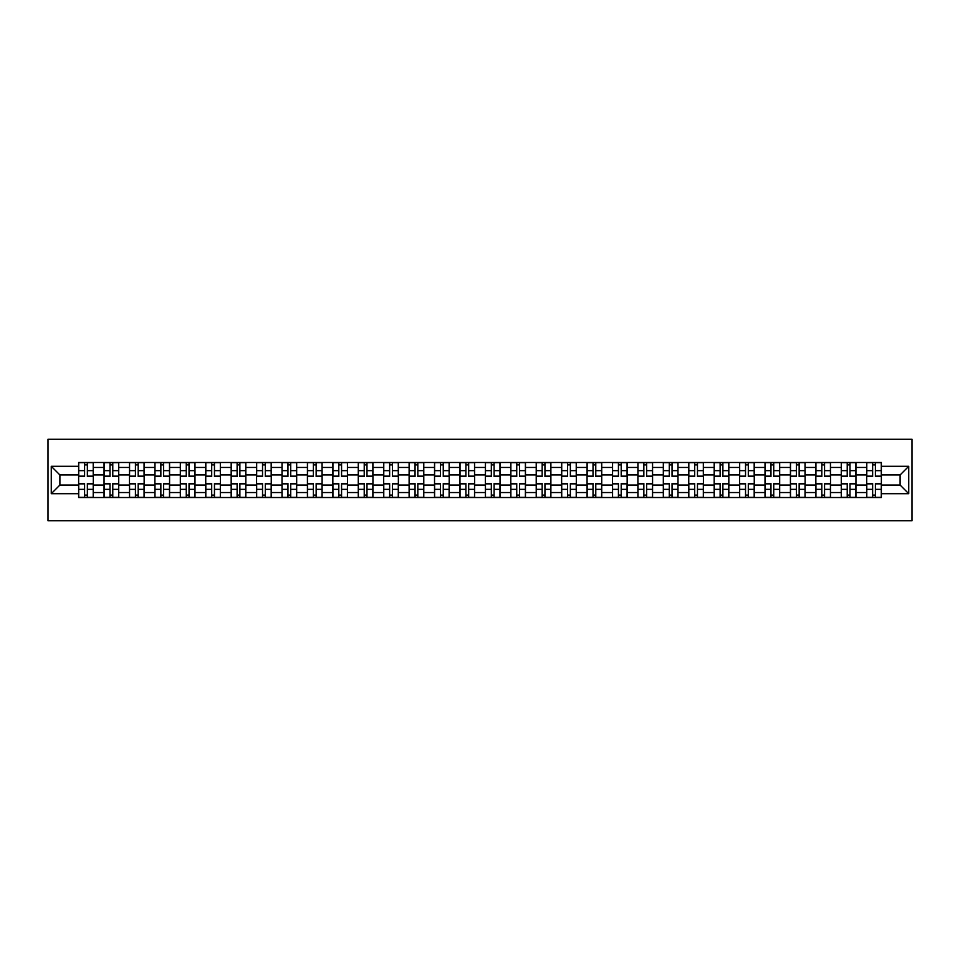 <?xml version="1.0" encoding="UTF-8"?>
<svg xmlns="http://www.w3.org/2000/svg" width="960" height="960" viewBox="0 0 960 960"><rect width="100%" height="100%" fill="white"/><g stroke="black" fill="none" stroke-linecap="round" stroke-linejoin="round"><path stroke-width="1.44" d="M48 520.74L912 520.74L912 439.26L48 439.26L48 520.74M104.052 497.52L104.052 467.448L93.3 467.448L93.3 497.52M93.3 467.448L93.3 462.48M104.052 467.448L104.052 462.48M118.728 462.48L118.728 497.52M129.48 497.52L129.48 462.48M144.144 462.48L144.144 497.52M154.896 497.52L154.896 462.48M169.572 462.48L169.572 497.52M180.324 497.52L180.324 462.48M194.988 462.48L194.988 497.52M205.74 497.52L205.74 462.48M220.404 462.48L220.404 497.52M231.168 497.52L231.168 462.48M245.832 462.48L245.832 497.52M256.584 497.52L256.584 462.48M271.248 462.48L271.248 497.52M282.012 497.52L282.012 462.48M296.676 462.48L296.676 497.52M307.428 497.52L307.428 462.48M322.092 462.48L322.092 497.52M332.844 497.52L332.844 462.48M347.52 462.48L347.52 497.52M358.272 497.52L358.272 462.48M372.936 462.48L372.936 497.52M383.688 497.52L383.688 462.48M398.364 462.48L398.364 497.52M409.116 497.52L409.116 462.48M423.78 462.48L423.78 497.52M434.532 497.52L434.532 462.48M449.196 462.48L449.196 497.52M459.96 497.52L459.96 462.48M474.624 462.48L474.624 497.52M485.376 497.52L485.376 462.48M500.04 462.48L500.04 497.52M510.804 497.52L510.804 462.48M525.468 462.48L525.468 497.52M536.22 497.52L536.22 462.48M550.884 462.48L550.884 497.52M561.636 497.52L561.636 462.48M576.312 462.48L576.312 497.52M587.064 497.52L587.064 462.48M601.728 462.48L601.728 497.52M612.48 497.52L612.48 462.48M627.156 462.48L627.156 497.52M637.908 497.52L637.908 462.48M652.572 462.48L652.572 497.52M663.324 497.52L663.324 462.48M677.988 462.48L677.988 497.52M688.752 497.52L688.752 462.48M703.416 462.48L703.416 497.52M714.168 497.52L714.168 462.48M728.832 462.48L728.832 497.52M739.596 497.52L739.596 462.48M754.26 462.48L754.26 497.52M765.012 497.52L765.012 462.48M779.676 462.48L779.676 497.52M790.428 497.52L790.428 462.48M805.104 462.48L805.104 497.52M815.856 497.52L815.856 462.48M830.52 462.48L830.52 497.52M841.272 497.52L841.272 462.48M855.948 462.48L855.948 497.52M866.7 497.52L866.7 462.48M866.7 485.052L855.948 485.052M841.272 485.052L830.52 485.052M815.856 485.052L805.104 485.052M790.428 485.052L779.676 485.052M765.012 485.052L754.26 485.052M739.596 485.052L728.832 485.052M714.168 485.052L703.416 485.052M688.752 485.052L677.988 485.052M663.324 485.052L652.572 485.052M637.908 485.052L627.156 485.052M612.48 485.052L601.728 485.052M587.064 485.052L576.312 485.052M561.636 485.052L550.884 485.052M536.22 485.052L525.468 485.052M510.804 485.052L500.04 485.052M485.376 485.052L474.624 485.052M459.96 485.052L449.196 485.052M434.532 485.052L423.78 485.052M409.116 485.052L398.364 485.052M383.688 485.052L372.936 485.052M358.272 485.052L347.52 485.052M332.844 485.052L322.092 485.052M307.428 485.052L296.676 485.052M282.012 485.052L271.248 485.052M256.584 485.052L245.832 485.052M231.168 485.052L220.404 485.052M205.74 485.052L194.988 485.052M180.324 485.052L169.572 485.052M154.896 485.052L144.144 485.052M129.48 485.052L118.728 485.052M104.052 485.052L93.3 485.052M866.7 474.948L855.948 474.948M841.272 474.948L830.52 474.948M815.856 474.948L805.104 474.948M790.428 474.948L779.676 474.948M765.012 474.948L754.26 474.948M739.596 474.948L728.832 474.948M714.168 474.948L703.416 474.948M688.752 474.948L677.988 474.948M663.324 474.948L652.572 474.948M637.908 474.948L627.156 474.948M612.48 474.948L601.728 474.948M587.064 474.948L576.312 474.948M561.636 474.948L550.884 474.948M536.22 474.948L525.468 474.948M510.804 474.948L500.04 474.948M485.376 474.948L474.624 474.948M459.96 474.948L449.196 474.948M434.532 474.948L423.78 474.948M409.116 474.948L398.364 474.948M383.688 474.948L372.936 474.948M358.272 474.948L347.52 474.948M332.844 474.948L322.092 474.948M307.428 474.948L296.676 474.948M282.012 474.948L271.248 474.948M256.584 474.948L245.832 474.948M231.168 474.948L220.404 474.948M205.74 474.948L194.988 474.948M180.324 474.948L169.572 474.948M154.896 474.948L144.144 474.948M129.48 474.948L118.728 474.948M104.052 474.948L93.3 474.948M59.892 485.052L78.636 485.052L78.636 474.948L59.892 474.948L59.892 485.052L51.264 493.692L51.264 466.308L78.636 466.308L78.636 474.948M881.364 474.948L881.364 485.052L900.108 485.052L900.108 474.948L881.364 474.948L881.364 462.48L78.636 462.48L78.636 466.308M881.364 466.308L908.736 466.308L908.736 493.692L881.364 493.692L881.364 485.052M78.636 485.052L78.636 497.52L881.364 497.52L881.364 493.692M78.636 493.692L51.264 493.692M87.36 495.072L84.588 495.072M84.588 464.928L87.36 464.928M112.776 495.072L110.004 495.072M110.004 464.928L112.776 464.928M138.192 495.072L135.432 495.072M135.432 464.928L138.192 464.928M163.62 495.072L160.848 495.072M160.848 464.928L163.62 464.928M189.036 495.072L186.264 495.072M186.264 464.928L189.036 464.928M214.464 495.072L211.692 495.072M211.692 464.928L214.464 464.928M239.88 495.072L237.108 495.072M237.108 464.928L239.88 464.928M265.308 495.072L262.536 495.072M262.536 464.928L265.308 464.928M290.724 495.072L287.952 495.072M287.952 464.928L290.724 464.928M316.152 495.072L313.38 495.072M313.38 464.928L316.152 464.928M341.568 495.072L338.796 495.072M338.796 464.928L341.568 464.928M366.984 495.072L364.224 495.072M364.224 464.928L366.984 464.928M392.412 495.072L389.64 495.072M389.64 464.928L392.412 464.928M417.828 495.072L415.056 495.072M415.056 464.928L417.828 464.928M443.256 495.072L440.484 495.072M440.484 464.928L443.256 464.928M468.672 495.072L465.9 495.072M465.9 464.928L468.672 464.928M494.1 495.072L491.328 495.072M491.328 464.928L494.1 464.928M519.516 495.072L516.744 495.072M516.744 464.928L519.516 464.928M544.944 495.072L542.172 495.072M542.172 464.928L544.944 464.928M570.36 495.072L567.588 495.072M567.588 464.928L570.36 464.928M595.776 495.072L593.016 495.072M593.016 464.928L595.776 464.928M621.204 495.072L618.432 495.072M618.432 464.928L621.204 464.928M646.62 495.072L643.848 495.072M643.848 464.928L646.62 464.928M672.048 495.072L669.276 495.072M669.276 464.928L672.048 464.928M697.464 495.072L694.692 495.072M694.692 464.928L697.464 464.928M722.892 495.072L720.12 495.072M720.12 464.928L722.892 464.928M748.308 495.072L745.536 495.072M745.536 464.928L748.308 464.928M773.736 495.072L770.964 495.072M770.964 464.928L773.736 464.928M799.152 495.072L796.38 495.072M796.38 464.928L799.152 464.928M824.568 495.072L821.808 495.072M821.808 464.928L824.568 464.928M849.996 495.072L847.224 495.072M847.224 464.928L849.996 464.928M875.412 495.072L872.64 495.072M872.64 464.928L875.412 464.928M51.264 466.308L59.892 474.948M900.108 485.052L908.736 493.692M900.108 474.948L908.736 466.308M87.36 476.496L87.36 462.648L93.216 462.648L93.216 476.496L87.36 476.496M84.588 464.76L87.36 464.76M89.712 462.648L78.72 462.648L78.72 476.496L84.588 476.496L84.588 462.648L82.224 462.648M84.588 483.504L84.588 497.352L78.72 497.352L78.72 483.504L84.588 483.504M87.36 495.24L84.588 495.24M82.224 497.352L93.216 497.352L93.216 483.504L87.36 483.504L87.36 497.352L89.712 497.352M112.776 476.496L112.776 462.648L118.644 462.648L118.644 476.496L112.776 476.496M110.004 464.76L112.776 464.76M115.14 462.648L104.136 462.648L104.136 476.496L110.004 476.496L110.004 462.648L107.64 462.648M138.192 476.496L138.192 462.648L144.06 462.648L144.06 476.496L138.192 476.496M135.432 464.76L138.192 464.76M140.556 462.648L129.564 462.648L129.564 476.496L135.432 476.496L135.432 462.648L133.068 462.648M110.004 483.504L110.004 497.352L104.136 497.352L104.136 483.504L110.004 483.504M112.776 495.24L110.004 495.24M107.64 497.352L118.644 497.352L118.644 483.504L112.776 483.504L112.776 497.352L115.14 497.352M135.432 483.504L135.432 497.352L129.564 497.352L129.564 483.504L135.432 483.504M138.192 495.24L135.432 495.24M133.068 497.352L144.06 497.352L144.06 483.504L138.192 483.504L138.192 497.352L140.556 497.352M163.62 476.496L163.62 462.648L169.488 462.648L169.488 476.496L163.62 476.496M160.848 464.76L163.62 464.76M165.984 462.648L154.98 462.648L154.98 476.496L160.848 476.496L160.848 462.648L158.484 462.648M189.036 476.496L189.036 462.648L194.904 462.648L194.904 476.496L189.036 476.496M186.264 464.76L189.036 464.76M191.4 462.648L180.408 462.648L180.408 476.496L186.264 476.496L186.264 462.648L183.912 462.648M214.464 476.496L214.464 462.648L220.332 462.648L220.332 476.496L214.464 476.496M211.692 464.76L214.464 464.76M216.828 462.648L205.824 462.648L205.824 476.496L211.692 476.496L211.692 462.648L209.328 462.648M160.848 483.504L160.848 497.352L154.98 497.352L154.98 483.504L160.848 483.504M163.62 495.24L160.848 495.24M158.484 497.352L169.488 497.352L169.488 483.504L163.62 483.504L163.62 497.352L165.984 497.352M186.264 483.504L186.264 497.352L180.408 497.352L180.408 483.504L186.264 483.504M189.036 495.24L186.264 495.24M183.912 497.352L194.904 497.352L194.904 483.504L189.036 483.504L189.036 497.352L191.4 497.352M211.692 483.504L211.692 497.352L205.824 497.352L205.824 483.504L211.692 483.504M214.464 495.24L211.692 495.24M209.328 497.352L220.332 497.352L220.332 483.504L214.464 483.504L214.464 497.352L216.828 497.352M239.88 476.496L239.88 462.648L245.748 462.648L245.748 476.496L239.88 476.496M237.108 464.76L239.88 464.76M242.244 462.648L231.24 462.648L231.24 476.496L237.108 476.496L237.108 462.648L234.744 462.648M237.108 483.504L237.108 497.352L231.24 497.352L231.24 483.504L237.108 483.504M239.88 495.24L237.108 495.24M234.744 497.352L245.748 497.352L245.748 483.504L239.88 483.504L239.88 497.352L242.244 497.352M265.308 476.496L265.308 462.648L271.176 462.648L271.176 476.496L265.308 476.496M262.536 464.76L265.308 464.76M267.672 462.648L256.668 462.648L256.668 476.496L262.536 476.496L262.536 462.648L260.172 462.648M262.536 483.504L262.536 497.352L256.668 497.352L256.668 483.504L262.536 483.504M265.308 495.24L262.536 495.24M260.172 497.352L271.176 497.352L271.176 483.504L265.308 483.504L265.308 497.352L267.672 497.352M290.724 476.496L290.724 462.648L296.592 462.648L296.592 476.496L290.724 476.496M287.952 464.76L290.724 464.76M293.088 462.648L282.084 462.648L282.084 476.496L287.952 476.496L287.952 462.648L285.588 462.648M287.952 483.504L287.952 497.352L282.084 497.352L282.084 483.504L287.952 483.504M290.724 495.24L287.952 495.24M285.588 497.352L296.592 497.352L296.592 483.504L290.724 483.504L290.724 497.352L293.088 497.352M316.152 476.496L316.152 462.648L322.008 462.648L322.008 476.496L316.152 476.496M313.38 464.76L316.152 464.76M318.504 462.648L307.512 462.648L307.512 476.496L313.38 476.496L313.38 462.648L311.016 462.648M313.38 483.504L313.38 497.352L307.512 497.352L307.512 483.504L313.38 483.504M316.152 495.24L313.38 495.24M311.016 497.352L322.008 497.352L322.008 483.504L316.152 483.504L316.152 497.352L318.504 497.352M341.568 476.496L341.568 462.648L347.436 462.648L347.436 476.496L341.568 476.496M338.796 464.76L341.568 464.76M343.932 462.648L332.928 462.648L332.928 476.496L338.796 476.496L338.796 462.648L336.432 462.648M338.796 483.504L338.796 497.352L332.928 497.352L332.928 483.504L338.796 483.504M341.568 495.24L338.796 495.24M336.432 497.352L347.436 497.352L347.436 483.504L341.568 483.504L341.568 497.352L343.932 497.352M366.984 476.496L366.984 462.648L372.852 462.648L372.852 476.496L366.984 476.496M364.224 464.76L366.984 464.76M369.348 462.648L358.356 462.648L358.356 476.496L364.224 476.496L364.224 462.648L361.86 462.648M364.224 483.504L364.224 497.352L358.356 497.352L358.356 483.504L364.224 483.504M366.984 495.24L364.224 495.24M361.86 497.352L372.852 497.352L372.852 483.504L366.984 483.504L366.984 497.352L369.348 497.352M392.412 476.496L392.412 462.648L398.28 462.648L398.28 476.496L392.412 476.496M389.64 464.76L392.412 464.76M394.776 462.648L383.772 462.648L383.772 476.496L389.64 476.496L389.64 462.648L387.276 462.648M389.64 483.504L389.64 497.352L383.772 497.352L383.772 483.504L389.64 483.504M392.412 495.24L389.64 495.24M387.276 497.352L398.28 497.352L398.28 483.504L392.412 483.504L392.412 497.352L394.776 497.352M417.828 476.496L417.828 462.648L423.696 462.648L423.696 476.496L417.828 476.496M415.056 464.76L417.828 464.76M420.192 462.648L409.2 462.648L409.2 476.496L415.056 476.496L415.056 462.648L412.704 462.648M415.056 483.504L415.056 497.352L409.2 497.352L409.2 483.504L415.056 483.504M417.828 495.24L415.056 495.24M412.704 497.352L423.696 497.352L423.696 483.504L417.828 483.504L417.828 497.352L420.192 497.352M443.256 476.496L443.256 462.648L449.124 462.648L449.124 476.496L443.256 476.496M440.484 464.76L443.256 464.76M445.62 462.648L434.616 462.648L434.616 476.496L440.484 476.496L440.484 462.648L438.12 462.648M440.484 483.504L440.484 497.352L434.616 497.352L434.616 483.504L440.484 483.504M443.256 495.24L440.484 495.24M438.12 497.352L449.124 497.352L449.124 483.504L443.256 483.504L443.256 497.352L445.62 497.352M468.672 476.496L468.672 462.648L474.54 462.648L474.54 476.496L468.672 476.496M465.9 464.76L468.672 464.76M471.036 462.648L460.032 462.648L460.032 476.496L465.9 476.496L465.9 462.648L463.536 462.648M465.9 483.504L465.9 497.352L460.032 497.352L460.032 483.504L465.9 483.504M468.672 495.24L465.9 495.24M463.536 497.352L474.54 497.352L474.54 483.504L468.672 483.504L468.672 497.352L471.036 497.352M494.1 476.496L494.1 462.648L499.968 462.648L499.968 476.496L494.1 476.496M491.328 464.76L494.1 464.76M496.464 462.648L485.46 462.648L485.46 476.496L491.328 476.496L491.328 462.648L488.964 462.648M491.328 483.504L491.328 497.352L485.46 497.352L485.46 483.504L491.328 483.504M494.1 495.24L491.328 495.24M488.964 497.352L499.968 497.352L499.968 483.504L494.1 483.504L494.1 497.352L496.464 497.352M519.516 476.496L519.516 462.648L525.384 462.648L525.384 476.496L519.516 476.496M516.744 464.76L519.516 464.76M521.88 462.648L510.876 462.648L510.876 476.496L516.744 476.496L516.744 462.648L514.38 462.648M516.744 483.504L516.744 497.352L510.876 497.352L510.876 483.504L516.744 483.504M519.516 495.24L516.744 495.24M514.38 497.352L525.384 497.352L525.384 483.504L519.516 483.504L519.516 497.352L521.88 497.352M544.944 476.496L544.944 462.648L550.8 462.648L550.8 476.496L544.944 476.496M542.172 464.76L544.944 464.76M547.296 462.648L536.304 462.648L536.304 476.496L542.172 476.496L542.172 462.648L539.808 462.648M542.172 483.504L542.172 497.352L536.304 497.352L536.304 483.504L542.172 483.504M544.944 495.24L542.172 495.24M539.808 497.352L550.8 497.352L550.8 483.504L544.944 483.504L544.944 497.352L547.296 497.352M570.36 476.496L570.36 462.648L576.228 462.648L576.228 476.496L570.36 476.496M567.588 464.76L570.36 464.76M572.724 462.648L561.72 462.648L561.72 476.496L567.588 476.496L567.588 462.648L565.224 462.648M567.588 483.504L567.588 497.352L561.72 497.352L561.72 483.504L567.588 483.504M570.36 495.24L567.588 495.24M565.224 497.352L576.228 497.352L576.228 483.504L570.36 483.504L570.36 497.352L572.724 497.352M595.776 476.496L595.776 462.648L601.644 462.648L601.644 476.496L595.776 476.496M593.016 464.76L595.776 464.76M598.14 462.648L587.148 462.648L587.148 476.496L593.016 476.496L593.016 462.648L590.652 462.648M593.016 483.504L593.016 497.352L587.148 497.352L587.148 483.504L593.016 483.504M595.776 495.24L593.016 495.24M590.652 497.352L601.644 497.352L601.644 483.504L595.776 483.504L595.776 497.352L598.14 497.352M621.204 476.496L621.204 462.648L627.072 462.648L627.072 476.496L621.204 476.496M618.432 464.76L621.204 464.76M623.568 462.648L612.564 462.648L612.564 476.496L618.432 476.496L618.432 462.648L616.068 462.648M618.432 483.504L618.432 497.352L612.564 497.352L612.564 483.504L618.432 483.504M621.204 495.24L618.432 495.24M616.068 497.352L627.072 497.352L627.072 483.504L621.204 483.504L621.204 497.352L623.568 497.352M646.62 476.496L646.62 462.648L652.488 462.648L652.488 476.496L646.62 476.496M643.848 464.76L646.62 464.76M648.984 462.648L637.992 462.648L637.992 476.496L643.848 476.496L643.848 462.648L641.496 462.648M643.848 483.504L643.848 497.352L637.992 497.352L637.992 483.504L643.848 483.504M646.62 495.24L643.848 495.24M641.496 497.352L652.488 497.352L652.488 483.504L646.62 483.504L646.62 497.352L648.984 497.352M672.048 476.496L672.048 462.648L677.916 462.648L677.916 476.496L672.048 476.496M669.276 464.76L672.048 464.76M674.412 462.648L663.408 462.648L663.408 476.496L669.276 476.496L669.276 462.648L666.912 462.648M669.276 483.504L669.276 497.352L663.408 497.352L663.408 483.504L669.276 483.504M672.048 495.24L669.276 495.24M666.912 497.352L677.916 497.352L677.916 483.504L672.048 483.504L672.048 497.352L674.412 497.352M697.464 476.496L697.464 462.648L703.332 462.648L703.332 476.496L697.464 476.496M694.692 464.76L697.464 464.76M699.828 462.648L688.824 462.648L688.824 476.496L694.692 476.496L694.692 462.648L692.328 462.648M694.692 483.504L694.692 497.352L688.824 497.352L688.824 483.504L694.692 483.504M697.464 495.24L694.692 495.24M692.328 497.352L703.332 497.352L703.332 483.504L697.464 483.504L697.464 497.352L699.828 497.352M722.892 476.496L722.892 462.648L728.76 462.648L728.76 476.496L722.892 476.496M720.12 464.76L722.892 464.76M725.256 462.648L714.252 462.648L714.252 476.496L720.12 476.496L720.12 462.648L717.756 462.648M720.12 483.504L720.12 497.352L714.252 497.352L714.252 483.504L720.12 483.504M722.892 495.24L720.12 495.24M717.756 497.352L728.76 497.352L728.76 483.504L722.892 483.504L722.892 497.352L725.256 497.352M748.308 476.496L748.308 462.648L754.176 462.648L754.176 476.496L748.308 476.496M745.536 464.76L748.308 464.76M750.672 462.648L739.668 462.648L739.668 476.496L745.536 476.496L745.536 462.648L743.172 462.648M745.536 483.504L745.536 497.352L739.668 497.352L739.668 483.504L745.536 483.504M748.308 495.24L745.536 495.24M743.172 497.352L754.176 497.352L754.176 483.504L748.308 483.504L748.308 497.352L750.672 497.352M773.736 476.496L773.736 462.648L779.592 462.648L779.592 476.496L773.736 476.496M770.964 464.76L773.736 464.76M776.088 462.648L765.096 462.648L765.096 476.496L770.964 476.496L770.964 462.648L768.6 462.648M770.964 483.504L770.964 497.352L765.096 497.352L765.096 483.504L770.964 483.504M773.736 495.24L770.964 495.24M768.6 497.352L779.592 497.352L779.592 483.504L773.736 483.504L773.736 497.352L776.088 497.352M799.152 476.496L799.152 462.648L805.02 462.648L805.02 476.496L799.152 476.496M796.38 464.76L799.152 464.76M801.516 462.648L790.512 462.648L790.512 476.496L796.38 476.496L796.38 462.648L794.016 462.648M796.38 483.504L796.38 497.352L790.512 497.352L790.512 483.504L796.38 483.504M799.152 495.24L796.38 495.24M794.016 497.352L805.02 497.352L805.02 483.504L799.152 483.504L799.152 497.352L801.516 497.352M824.568 476.496L824.568 462.648L830.436 462.648L830.436 476.496L824.568 476.496M821.808 464.76L824.568 464.76M826.932 462.648L815.94 462.648L815.94 476.496L821.808 476.496L821.808 462.648L819.444 462.648M821.808 483.504L821.808 497.352L815.94 497.352L815.94 483.504L821.808 483.504M824.568 495.24L821.808 495.24M819.444 497.352L830.436 497.352L830.436 483.504L824.568 483.504L824.568 497.352L826.932 497.352M849.996 476.496L849.996 462.648L855.864 462.648L855.864 476.496L849.996 476.496M847.224 464.76L849.996 464.76M852.36 462.648L841.356 462.648L841.356 476.496L847.224 476.496L847.224 462.648L844.86 462.648M847.224 483.504L847.224 497.352L841.356 497.352L841.356 483.504L847.224 483.504M849.996 495.24L847.224 495.24M844.86 497.352L855.864 497.352L855.864 483.504L849.996 483.504L849.996 497.352L852.36 497.352M875.412 476.496L875.412 462.648L881.28 462.648L881.28 476.496L875.412 476.496M872.64 464.76L875.412 464.76M877.776 462.648L866.784 462.648L866.784 476.496L872.64 476.496L872.64 462.648L870.288 462.648M872.64 483.504L872.64 497.352L866.784 497.352L866.784 483.504L872.64 483.504M875.412 495.24L872.64 495.24M870.288 497.352L881.28 497.352L881.28 483.504L875.412 483.504L875.412 497.352L877.776 497.352M841.272 467.448L830.52 467.448M815.856 467.448L805.104 467.448M790.428 467.448L779.676 467.448M765.012 467.448L754.26 467.448M739.596 467.448L728.832 467.448M714.168 467.448L703.416 467.448M688.752 467.448L677.988 467.448M663.324 467.448L652.572 467.448M637.908 467.448L627.156 467.448M612.48 467.448L601.728 467.448M587.064 467.448L576.312 467.448M561.636 467.448L550.884 467.448M536.22 467.448L525.468 467.448M510.804 467.448L500.04 467.448M485.376 467.448L474.624 467.448M459.96 467.448L449.196 467.448M434.532 467.448L423.78 467.448M409.116 467.448L398.364 467.448M383.688 467.448L372.936 467.448M358.272 467.448L347.52 467.448M332.844 467.448L322.092 467.448M307.428 467.448L296.676 467.448M282.012 467.448L271.248 467.448M256.584 467.448L245.832 467.448M231.168 467.448L220.404 467.448M205.74 467.448L194.988 467.448M180.324 467.448L169.572 467.448M154.896 467.448L144.144 467.448M129.48 467.448L118.728 467.448M866.7 467.448L855.948 467.448M841.272 492.552L830.52 492.552M815.856 492.552L805.104 492.552M790.428 492.552L779.676 492.552M765.012 492.552L754.26 492.552M739.596 492.552L728.832 492.552M714.168 492.552L703.416 492.552M688.752 492.552L677.988 492.552M663.324 492.552L652.572 492.552M637.908 492.552L627.156 492.552M612.48 492.552L601.728 492.552M587.064 492.552L576.312 492.552M561.636 492.552L550.884 492.552M536.22 492.552L525.468 492.552M510.804 492.552L500.04 492.552M485.376 492.552L474.624 492.552M459.96 492.552L449.196 492.552M434.532 492.552L423.78 492.552M409.116 492.552L398.364 492.552M383.688 492.552L372.936 492.552M358.272 492.552L347.52 492.552M332.844 492.552L322.092 492.552M307.428 492.552L296.676 492.552M282.012 492.552L271.248 492.552M256.584 492.552L245.832 492.552M231.168 492.552L220.404 492.552M205.74 492.552L194.988 492.552M180.324 492.552L169.572 492.552M154.896 492.552L144.144 492.552M129.48 492.552L118.728 492.552M104.052 492.552L93.3 492.552M866.7 492.552L855.948 492.552M87.36 476.148L93.216 476.148M87.36 470.652L93.216 470.652M78.72 476.148L84.588 476.148M78.72 470.652L84.588 470.652M84.588 483.852L78.72 483.852M84.588 489.348L78.72 489.348M93.216 483.852L87.36 483.852M93.216 489.348L87.36 489.348M112.776 476.148L118.644 476.148M112.776 470.652L118.644 470.652M104.136 476.148L110.004 476.148M104.136 470.652L110.004 470.652M138.192 476.148L144.06 476.148M138.192 470.652L144.06 470.652M129.564 476.148L135.432 476.148M129.564 470.652L135.432 470.652M110.004 483.852L104.136 483.852M110.004 489.348L104.136 489.348M118.644 483.852L112.776 483.852M118.644 489.348L112.776 489.348M135.432 483.852L129.564 483.852M135.432 489.348L129.564 489.348M144.06 483.852L138.192 483.852M144.06 489.348L138.192 489.348M163.62 476.148L169.488 476.148M163.62 470.652L169.488 470.652M154.98 476.148L160.848 476.148M154.98 470.652L160.848 470.652M189.036 476.148L194.904 476.148M189.036 470.652L194.904 470.652M180.408 476.148L186.264 476.148M180.408 470.652L186.264 470.652M214.464 476.148L220.332 476.148M214.464 470.652L220.332 470.652M205.824 476.148L211.692 476.148M205.824 470.652L211.692 470.652M160.848 483.852L154.98 483.852M160.848 489.348L154.98 489.348M169.488 483.852L163.62 483.852M169.488 489.348L163.62 489.348M186.264 483.852L180.408 483.852M186.264 489.348L180.408 489.348M194.904 483.852L189.036 483.852M194.904 489.348L189.036 489.348M211.692 483.852L205.824 483.852M211.692 489.348L205.824 489.348M220.332 483.852L214.464 483.852M220.332 489.348L214.464 489.348M239.88 476.148L245.748 476.148M239.88 470.652L245.748 470.652M231.24 476.148L237.108 476.148M231.24 470.652L237.108 470.652M237.108 483.852L231.24 483.852M237.108 489.348L231.24 489.348M245.748 483.852L239.88 483.852M245.748 489.348L239.88 489.348M265.308 476.148L271.176 476.148M265.308 470.652L271.176 470.652M256.668 476.148L262.536 476.148M256.668 470.652L262.536 470.652M262.536 483.852L256.668 483.852M262.536 489.348L256.668 489.348M271.176 483.852L265.308 483.852M271.176 489.348L265.308 489.348M290.724 476.148L296.592 476.148M290.724 470.652L296.592 470.652M282.084 476.148L287.952 476.148M282.084 470.652L287.952 470.652M287.952 483.852L282.084 483.852M287.952 489.348L282.084 489.348M296.592 483.852L290.724 483.852M296.592 489.348L290.724 489.348M316.152 476.148L322.008 476.148M316.152 470.652L322.008 470.652M307.512 476.148L313.38 476.148M307.512 470.652L313.38 470.652M313.38 483.852L307.512 483.852M313.38 489.348L307.512 489.348M322.008 483.852L316.152 483.852M322.008 489.348L316.152 489.348M341.568 476.148L347.436 476.148M341.568 470.652L347.436 470.652M332.928 476.148L338.796 476.148M332.928 470.652L338.796 470.652M338.796 483.852L332.928 483.852M338.796 489.348L332.928 489.348M347.436 483.852L341.568 483.852M347.436 489.348L341.568 489.348M366.984 476.148L372.852 476.148M366.984 470.652L372.852 470.652M358.356 476.148L364.224 476.148M358.356 470.652L364.224 470.652M364.224 483.852L358.356 483.852M364.224 489.348L358.356 489.348M372.852 483.852L366.984 483.852M372.852 489.348L366.984 489.348M392.412 476.148L398.28 476.148M392.412 470.652L398.28 470.652M383.772 476.148L389.64 476.148M383.772 470.652L389.64 470.652M389.64 483.852L383.772 483.852M389.64 489.348L383.772 489.348M398.28 483.852L392.412 483.852M398.28 489.348L392.412 489.348M417.828 476.148L423.696 476.148M417.828 470.652L423.696 470.652M409.2 476.148L415.056 476.148M409.2 470.652L415.056 470.652M415.056 483.852L409.2 483.852M415.056 489.348L409.2 489.348M423.696 483.852L417.828 483.852M423.696 489.348L417.828 489.348M443.256 476.148L449.124 476.148M443.256 470.652L449.124 470.652M434.616 476.148L440.484 476.148M434.616 470.652L440.484 470.652M440.484 483.852L434.616 483.852M440.484 489.348L434.616 489.348M449.124 483.852L443.256 483.852M449.124 489.348L443.256 489.348M468.672 476.148L474.54 476.148M468.672 470.652L474.54 470.652M460.032 476.148L465.9 476.148M460.032 470.652L465.9 470.652M465.9 483.852L460.032 483.852M465.9 489.348L460.032 489.348M474.54 483.852L468.672 483.852M474.54 489.348L468.672 489.348M494.1 476.148L499.968 476.148M494.1 470.652L499.968 470.652M485.46 476.148L491.328 476.148M485.46 470.652L491.328 470.652M491.328 483.852L485.46 483.852M491.328 489.348L485.46 489.348M499.968 483.852L494.1 483.852M499.968 489.348L494.1 489.348M519.516 476.148L525.384 476.148M519.516 470.652L525.384 470.652M510.876 476.148L516.744 476.148M510.876 470.652L516.744 470.652M516.744 483.852L510.876 483.852M516.744 489.348L510.876 489.348M525.384 483.852L519.516 483.852M525.384 489.348L519.516 489.348M544.944 476.148L550.8 476.148M544.944 470.652L550.8 470.652M536.304 476.148L542.172 476.148M536.304 470.652L542.172 470.652M542.172 483.852L536.304 483.852M542.172 489.348L536.304 489.348M550.8 483.852L544.944 483.852M550.8 489.348L544.944 489.348M570.36 476.148L576.228 476.148M570.36 470.652L576.228 470.652M561.72 476.148L567.588 476.148M561.72 470.652L567.588 470.652M567.588 483.852L561.72 483.852M567.588 489.348L561.72 489.348M576.228 483.852L570.36 483.852M576.228 489.348L570.36 489.348M595.776 476.148L601.644 476.148M595.776 470.652L601.644 470.652M587.148 476.148L593.016 476.148M587.148 470.652L593.016 470.652M593.016 483.852L587.148 483.852M593.016 489.348L587.148 489.348M601.644 483.852L595.776 483.852M601.644 489.348L595.776 489.348M621.204 476.148L627.072 476.148M621.204 470.652L627.072 470.652M612.564 476.148L618.432 476.148M612.564 470.652L618.432 470.652M618.432 483.852L612.564 483.852M618.432 489.348L612.564 489.348M627.072 483.852L621.204 483.852M627.072 489.348L621.204 489.348M646.62 476.148L652.488 476.148M646.62 470.652L652.488 470.652M637.992 476.148L643.848 476.148M637.992 470.652L643.848 470.652M643.848 483.852L637.992 483.852M643.848 489.348L637.992 489.348M652.488 483.852L646.62 483.852M652.488 489.348L646.62 489.348M672.048 476.148L677.916 476.148M672.048 470.652L677.916 470.652M663.408 476.148L669.276 476.148M663.408 470.652L669.276 470.652M669.276 483.852L663.408 483.852M669.276 489.348L663.408 489.348M677.916 483.852L672.048 483.852M677.916 489.348L672.048 489.348M697.464 476.148L703.332 476.148M697.464 470.652L703.332 470.652M688.824 476.148L694.692 476.148M688.824 470.652L694.692 470.652M694.692 483.852L688.824 483.852M694.692 489.348L688.824 489.348M703.332 483.852L697.464 483.852M703.332 489.348L697.464 489.348M722.892 476.148L728.76 476.148M722.892 470.652L728.76 470.652M714.252 476.148L720.12 476.148M714.252 470.652L720.12 470.652M720.12 483.852L714.252 483.852M720.12 489.348L714.252 489.348M728.76 483.852L722.892 483.852M728.76 489.348L722.892 489.348M748.308 476.148L754.176 476.148M748.308 470.652L754.176 470.652M739.668 476.148L745.536 476.148M739.668 470.652L745.536 470.652M745.536 483.852L739.668 483.852M745.536 489.348L739.668 489.348M754.176 483.852L748.308 483.852M754.176 489.348L748.308 489.348M773.736 476.148L779.592 476.148M773.736 470.652L779.592 470.652M765.096 476.148L770.964 476.148M765.096 470.652L770.964 470.652M770.964 483.852L765.096 483.852M770.964 489.348L765.096 489.348M779.592 483.852L773.736 483.852M779.592 489.348L773.736 489.348M799.152 476.148L805.02 476.148M799.152 470.652L805.02 470.652M790.512 476.148L796.38 476.148M790.512 470.652L796.38 470.652M796.38 483.852L790.512 483.852M796.38 489.348L790.512 489.348M805.02 483.852L799.152 483.852M805.02 489.348L799.152 489.348M824.568 476.148L830.436 476.148M824.568 470.652L830.436 470.652M815.94 476.148L821.808 476.148M815.94 470.652L821.808 470.652M821.808 483.852L815.94 483.852M821.808 489.348L815.94 489.348M830.436 483.852L824.568 483.852M830.436 489.348L824.568 489.348M849.996 476.148L855.864 476.148M849.996 470.652L855.864 470.652M841.356 476.148L847.224 476.148M841.356 470.652L847.224 470.652M847.224 483.852L841.356 483.852M847.224 489.348L841.356 489.348M855.864 483.852L849.996 483.852M855.864 489.348L849.996 489.348M875.412 476.148L881.28 476.148M875.412 470.652L881.28 470.652M866.784 476.148L872.64 476.148M866.784 470.652L872.64 470.652M872.64 483.852L866.784 483.852M872.64 489.348L866.784 489.348M881.28 483.852L875.412 483.852M881.28 489.348L875.412 489.348"/></g></svg>

